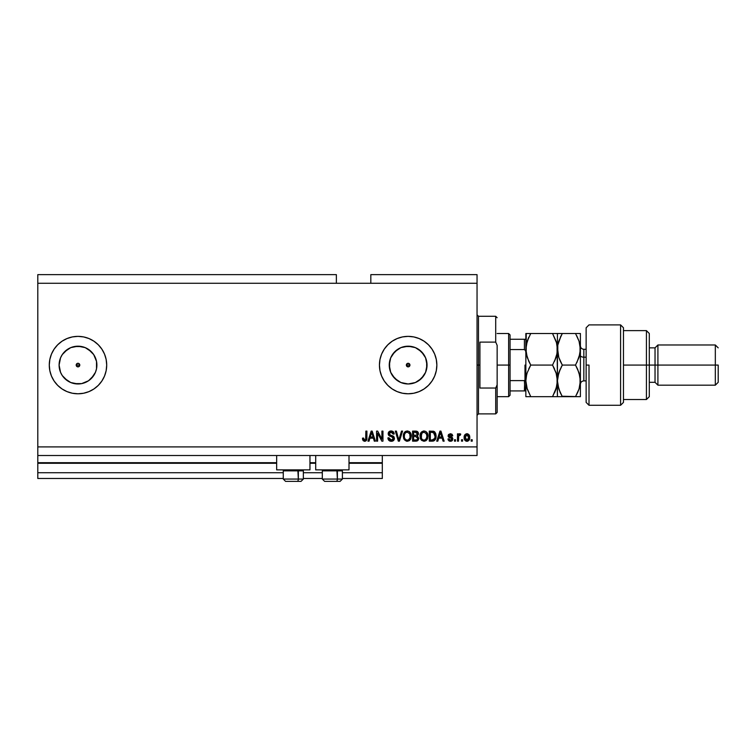 <?xml version="1.0" encoding="UTF-8"?>
<svg xmlns="http://www.w3.org/2000/svg" width="756" height="756" viewBox="0 0 756 756"><rect width="100%" height="100%" fill="white"/><g stroke="black" fill="none" stroke-linecap="round" stroke-linejoin="round"><path stroke-width="1.13" d="M382.309 478.482L342.402 478.482L382.309 478.482L382.309 472.736L342.402 472.736L382.309 472.736L382.309 463.267L349.007 463.267L382.309 463.267L382.309 478.482M322.302 478.482L303.354 478.482L322.302 478.482M283.264 478.482L37.8 478.482L283.264 478.482M322.302 472.736L303.354 472.736L322.302 472.736M283.264 472.736L37.8 472.736L37.8 478.482L37.8 472.736L283.264 472.736M315.706 463.267L309.96 463.267L315.706 463.267M276.658 463.267L37.8 463.267L37.8 472.736L37.8 462.691L276.658 462.691L37.8 462.691L37.8 463.267L276.658 463.267M382.309 462.691L382.309 463.267L382.309 462.691L349.007 462.691L382.309 462.691L382.309 455.518L382.309 462.691M315.706 462.691L309.96 462.691L315.706 462.691M37.8 455.518L37.8 462.691L37.8 455.518L477.045 455.518L37.8 455.518L37.8 446.9L477.045 446.9L477.045 283.264L336.373 283.264L336.373 274.645L37.8 274.645L336.373 274.645L336.373 283.264L37.8 283.264L477.045 283.264L477.045 274.645L370.827 274.645L477.045 274.645L477.045 446.9L37.8 446.9L37.8 455.518M406.482 364.392L406.879 363.816L406.35 365.082L406.879 366.348L408.145 366.877A1.795 1.795 0 0 1 406.35 365.082A1.795 1.795 0 0 1 408.145 363.286L406.879 363.816L406.35 365.082L406.879 366.348L408.145 366.877L406.482 365.772L406.879 363.816L408.835 363.428L409.941 365.082L408.835 366.736L406.879 366.348L406.35 365.082L409.941 365.082L409.799 365.772L408.145 366.877L409.412 366.348L409.941 365.082L409.412 363.816L409.941 365.082L409.412 363.816L408.145 363.286A1.795 1.795 0 0 1 409.941 365.082A1.795 1.795 0 0 1 408.145 366.877L409.412 366.348L409.941 365.082L406.35 365.082M76.337 364.392L76.725 363.816L76.195 365.082L76.725 366.348L77.991 366.877A1.795 1.795 0 0 1 76.195 365.082A1.795 1.795 0 0 1 77.991 363.286L76.725 363.816L76.195 365.082L76.725 366.348L77.991 366.877L76.725 366.348L76.195 365.082L77.301 363.419L78.681 363.428L79.654 364.392L79.257 366.348L77.991 366.877L76.337 365.772L76.195 365.082L79.786 365.082L79.654 365.772L77.991 366.877L79.257 366.348L79.786 365.082L79.257 363.816L79.786 365.082L79.257 363.816L77.991 363.286A1.795 1.795 0 0 1 79.786 365.082A1.795 1.795 0 0 1 77.991 366.877L79.257 366.348L79.786 365.082L76.195 365.082M59.1 365.072A18.891 18.891 0 0 1 62.285 354.583L64.638 351.72L70.762 347.628L77.991 346.191A18.891 18.891 0 0 1 96.881 365.082A18.891 18.891 0 0 1 77.991 383.972A18.891 18.891 0 0 1 59.1 365.082A18.891 18.891 0 0 1 77.991 346.191L85.22 347.628L91.353 351.72L93.697 354.583L96.522 361.396L96.522 368.767L95.445 372.311L91.353 378.435L88.49 380.788L81.676 383.604L77.991 383.972L70.762 382.536L64.638 378.435A18.891 18.891 0 0 1 59.1 365.091L60.537 357.853L62.285 354.583A18.891 18.891 0 0 1 67.492 349.376M404.46 383.604L408.145 383.972A18.891 18.891 0 0 1 389.255 365.082A18.891 18.891 0 0 1 408.145 346.191L415.375 347.628L421.498 351.72L425.6 357.853L427.036 365.082L425.6 372.311L421.498 378.435L415.375 382.536L408.145 383.972L400.916 382.536L394.783 378.435L390.691 372.311L389.255 365.082L390.691 357.853L394.783 351.72L400.916 347.628L408.145 346.191A18.891 18.891 0 0 1 427.036 365.082A18.891 18.891 0 0 1 408.145 383.972L411.831 383.604M413.73 336.921A28.709 28.709 0 0 0 381.629 354.073L384.275 349.13L387.847 344.783L392.194 341.211L397.155 338.556L402.542 336.921L408.145 336.373L413.749 336.921L419.126 338.556L424.097 341.211L428.444 344.783L432.016 349.13L434.672 354.091L436.297 359.478L436.855 365.082L436.297 370.686L434.672 376.063L432.016 381.033L428.444 385.38L424.097 388.953L419.126 391.608L413.749 393.243L408.145 393.791A28.709 28.709 0 0 1 379.436 365.082A28.709 28.709 0 0 1 408.145 336.373A28.709 28.709 0 0 1 436.855 365.082A28.709 28.709 0 0 1 408.145 393.791L402.542 393.243L397.155 391.608L392.194 388.953L387.847 385.38L384.275 381.033A28.709 28.709 0 0 0 413.73 393.243M381.61 354.12A28.709 28.709 0 0 0 379.994 359.459L381.619 354.091M379.985 359.506A28.709 28.709 0 0 0 379.436 365.053M379.436 365.101A28.709 28.709 0 0 0 379.985 370.657L379.436 365.082L379.985 359.478M379.994 370.705A28.709 28.709 0 0 0 381.61 376.044M381.629 376.091A28.709 28.709 0 0 0 384.265 381.015L381.619 376.063L379.985 370.686M77.972 336.373A28.709 28.709 0 0 0 54.13 349.121A28.709 28.709 0 0 1 70.525 337.356A28.709 28.709 0 0 0 54.13 349.121M54.111 349.14A28.709 28.709 0 0 0 51.474 354.073A28.709 28.709 0 0 1 54.111 349.14A28.709 28.709 0 0 0 51.474 354.073L54.12 349.13L57.692 344.783L62.039 341.211L67.01 338.556L72.387 336.921L77.991 336.373L83.595 336.921L88.981 338.556L93.942 341.211L98.289 344.783L101.862 349.13L104.517 354.091L106.152 359.478L106.7 365.082L106.152 370.686L104.517 376.063L101.862 381.033L98.289 385.38L93.942 388.953L88.981 391.608L83.595 393.243L77.991 393.791A28.709 28.709 0 0 1 49.282 365.082A28.709 28.709 0 0 1 77.991 336.373A28.709 28.709 0 0 1 106.7 365.082A28.709 28.709 0 0 1 77.991 393.791L72.387 393.243A28.709 28.709 0 0 0 77.972 393.791M51.455 354.12A28.709 28.709 0 0 0 49.282 365.063A28.709 28.709 0 0 1 51.455 354.12A28.709 28.709 0 0 0 49.282 365.063M72.387 393.243L67.01 391.608L62.039 388.953L57.692 385.38L54.12 381.033A28.709 28.709 0 0 1 51.474 376.091A28.709 28.709 0 0 0 54.111 381.015L51.465 376.063A28.709 28.709 0 0 1 49.839 370.705A28.709 28.709 0 0 0 51.455 376.044L49.839 370.686A28.709 28.709 0 0 1 49.282 365.101A28.709 28.709 0 0 0 49.83 370.667L49.282 365.082L49.839 359.478L51.465 354.091M54.13 381.043A28.709 28.709 0 0 0 70.525 392.799A28.709 28.709 0 0 1 54.13 381.043A28.709 28.709 0 0 0 72.378 393.233M67.501 349.376L62.285 354.583L67.501 349.376A18.891 18.891 0 0 1 70.525 347.732M276.658 469.873L276.658 455.518L276.658 469.873L309.96 469.873L309.96 455.518L309.96 469.873L276.658 469.873M349.007 469.873L349.007 455.518L349.007 469.873L315.706 469.873L349.007 469.873M315.706 455.518L315.706 469.873L315.706 455.518M37.8 274.645L37.8 446.9L37.8 274.645M377.613 441.164L377.613 433.16L377.613 441.164L376.564 441.164L376.564 431.109L377.679 431.109L381.912 439.123L381.912 431.109L382.961 431.109L382.961 441.164L381.846 441.164L377.613 433.16L381.846 441.164L382.961 441.164L382.961 431.109L381.912 431.109L381.912 439.123L377.679 431.109L376.564 431.109L376.564 441.164L377.613 441.164L376.564 441.164L376.564 431.109L377.679 431.109M391.277 441.287L391.277 441.287C393.205 441.239 394.254 440.257 394.443 438.367L393.526 440.531L391.277 441.287L388.839 440.361L387.932 438.234L388.962 437.771L389.491 439.302L391.135 440.105L392.572 439.841L393.366 438.763L392.893 437.251L389.406 435.938L388.367 434.766L388.282 432.895L389.463 431.374L391.702 431.024L393.63 432.158L394.178 433.982L393.139 434.114L392.581 432.668L390.956 432.158L389.548 432.772L389.236 434.029L389.907 435.031L393.545 436.354L394.443 438.367L392.893 435.966L389.548 434.776L389.227 433.755L391.126 432.158L393.139 434.114L394.178 433.982C394.037 432.073 393.007 431.071 391.098 430.977C389.302 431.052 388.329 431.969 388.178 433.736L393.394 438.395L391.372 440.115L388.962 437.771L387.913 437.894C388.045 440.03 389.16 441.154 391.277 441.287L390.937 441.277M402.57 431.109L399.414 441.164L398.327 441.164L395.322 431.109L396.399 431.109L398.818 439.983L401.493 431.109L402.57 431.109L401.493 431.109L398.818 439.983L396.399 431.109L395.322 431.109L398.327 441.164L399.414 441.164L398.327 441.164L395.322 431.109L396.399 431.109L398.818 439.983L401.493 431.109L402.57 431.109L399.414 441.164L402.57 431.109M409.317 440.682L406.426 441.192L404.337 439.718L403.326 436.722L403.77 433.538L405.018 431.789L407.304 430.977L409.487 431.714L410.839 433.594L411.273 436.146L410.735 438.934L409.336 440.672L407.295 441.287L410.253 439.756L411.273 436.146C411.349 433.226 410.026 431.506 407.304 430.977C404.526 431.515 403.194 433.282 403.317 436.269L404.328 439.709L407.295 441.287L404.337 439.718M426.96 439.756L424.003 441.287L421.612 440.37L420.251 438.074L420.204 434.426L421.489 431.997L423.54 431.005L425.751 431.43L427.329 433.122L427.981 436.146L427.442 438.934L426.044 440.672L424.003 441.287L426.96 439.756L427.981 436.146C428.057 433.226 426.734 431.506 424.003 430.977C421.224 431.515 419.901 433.282 420.015 436.269L421.035 439.718L424.003 441.287L421.035 439.718M462.559 439.727L462.559 441.164L461.519 441.164L461.519 439.727L462.559 439.727L461.519 439.727L461.519 441.164L462.559 441.164L461.519 441.164L461.519 439.727L462.559 439.727L462.559 441.164L462.559 439.727M467.104 441.287L466.934 441.287C468.937 440.899 469.873 439.605 469.741 437.431L469.164 440.03L467.595 441.211L465.668 440.965L464.43 439.453L464.354 435.758L466.272 433.802L468.928 434.672L469.741 437.431C469.826 435.333 468.89 434.095 466.934 433.717C464.949 434.105 464.014 435.361 464.127 437.507C464.023 439.642 464.949 440.899 466.934 441.287L466.764 441.287M363.069 440.578L364.638 441.287L363.069 440.578L362.474 438.159L363.513 438.026L364.354 440.068L365.668 439.519L365.866 431.109L366.906 431.109L366.755 439.538L366.197 440.663L364.638 441.287C366.358 440.946 367.114 439.831 366.906 437.932L366.906 431.109L365.866 431.109L365.724 439.359L364.685 440.115L363.513 438.026L362.474 438.159L363.069 440.578L364.411 441.287M437.809 441.164L438.688 438.159L437.809 441.164L436.722 441.164L439.935 431.109L440.946 431.109L444.159 441.164L443.073 441.164L442.194 438.159L438.688 438.159L442.194 438.159L443.073 441.164L444.159 441.164L440.946 431.109L439.935 431.109L436.722 441.164L437.809 441.164L436.722 441.164L439.935 431.109L440.946 431.109L444.159 441.164L443.073 441.164M450.434 441.287L452.901 438.934L451.389 441.154L449.499 441.154L448.299 440.124L447.949 438.943L448.988 438.811L450.217 440.228L451.757 439.595L451.625 438.452L448.903 437.374L448.128 436.269L448.45 434.568L450.396 433.717L452.041 434.246L452.778 435.806L451.729 435.938L450.207 434.776L449.206 436.004L452.258 437.337L452.901 438.934L449.121 435.654L450.425 434.766L451.729 435.938L452.778 435.806L450.396 433.717L448.072 435.806L451.861 439.113L450.51 440.247L448.988 438.811L447.949 438.943L450.198 441.277M455.518 439.727L455.518 441.164L454.469 441.164L454.469 439.727L455.518 439.727L454.469 439.727L454.469 441.164L455.518 441.164L454.469 441.164L454.469 439.727L455.518 439.727L455.518 441.164L455.518 439.727M459.629 433.727L460.735 434.114L459.752 433.717L460.735 434.114L460.338 435.154L458.703 435.881L458.514 441.164L457.474 441.164L457.474 433.849L458.514 433.849L458.514 435.021L459.516 433.755L460.735 434.114L460.338 435.154L458.854 435.503L458.514 437.374L458.703 435.881L460.338 435.154L460.735 434.114L459.752 433.717L458.514 435.021L458.514 433.849L457.474 433.849L457.474 441.164L458.514 441.164L457.474 441.164L457.474 433.849L458.514 433.849M472.216 439.727L472.216 441.164L471.177 441.164L471.177 439.727L472.216 439.727L471.177 439.727L471.177 441.164L472.216 441.164L471.177 441.164L471.177 439.727L472.216 439.727L472.216 441.164L472.216 439.727M432.47 441.154L432.243 441.164C434.974 440.748 436.25 439.056 436.07 436.08L435.654 438.754L434.35 440.625L429.285 441.164L429.285 431.109L434.35 431.61L435.607 433.292L436.07 436.08L433.717 431.298L429.285 431.109L429.285 441.164L432.243 441.164L429.285 441.164L429.285 431.109M415.677 441.164L415.677 441.164C417.614 441.145 418.626 440.162 418.711 438.206L418.276 439.954L417.161 440.937L412.578 441.164L412.578 431.109L417.662 431.733L418.437 433.953L417.331 435.74L418.711 438.206L417.331 435.74L418.455 433.642C418.304 431.959 417.388 431.118 415.696 431.109L412.578 431.109L412.578 441.164L415.677 441.164L412.578 441.164L412.578 431.109L415.696 431.109M369.041 441.164L369.911 438.159L369.041 441.164L367.955 441.164L371.158 431.109L372.179 431.109L375.392 441.164L374.305 441.164L373.426 438.159L369.911 438.159L373.426 438.159L374.305 441.164L375.392 441.164L372.179 431.109L371.158 431.109L367.955 441.164L369.041 441.164L367.955 441.164L371.158 431.109L372.179 431.109L375.392 441.164L374.305 441.164M477.045 455.518L477.045 446.9L477.045 455.518M370.827 274.645L370.827 283.264L370.827 274.645M362.663 439.718L362.493 438.792M362.474 438.159L363.532 438.357M363.617 439.028L363.872 439.709M364.685 440.115L365.724 439.359L365.866 438.007L365.724 439.359L364.685 440.115L365.668 439.519M365.866 431.109L366.906 431.109L366.896 438.508M366.367 440.464L366.811 439.255M366.197 440.663L365.46 441.154M440.351 432.64L439.973 434.057L440.446 432.158L441.854 436.987L439.028 436.987L439.973 434.057L439.028 436.987L441.854 436.987L440.342 432.659M449.499 441.154L448.875 440.824M448.034 439.406L448.299 440.115M447.949 438.943L449.036 439.094M450.16 440.219L450.992 440.19M450.51 440.247L451.861 439.113L450.633 438.045L451.852 438.934M449.754 437.762L448.903 437.374M452.778 435.806L451.729 435.938L451.493 435.248M450.67 434.776L449.981 434.804M450.425 434.766L449.121 435.654L449.555 436.325M449.149 435.437L450.623 436.685L449.451 436.269M452.523 440.304L451.899 440.909M460.338 435.154L459.365 435.069L458.618 436.25M459.487 435.04L458.703 435.881L458.514 441.164M458.769 435.683L459.346 435.078M466.584 441.268L465.658 440.965M464.241 438.811L464.137 437.837M467.274 433.746L467.794 433.859M469.429 435.513L469.608 436.136M469.618 436.146L469.712 436.779M469.155 440.039L468.758 440.54M467.841 441.135L467.284 441.268M466.112 435.012L465.167 437.497L466.906 434.766L468.692 437.497L468.484 436.014M468.625 438.423L468.692 437.497L466.962 440.247L468.125 439.642L468.692 437.724M465.29 438.669L465.186 437.96M468.03 435.267L466.395 434.861M468.522 436.146L468.144 435.39M468.351 435.721L467.567 434.917M465.715 439.614L466.962 440.247L465.186 437.053M432.923 431.147L433.878 431.364M434.36 431.619L434.889 432.092M435.607 433.292L436.042 435.352M436.061 435.73L436.061 436.533M436.032 436.977L435.806 438.3M433.585 440.984L433.084 441.098M434.757 434.038L434.908 434.605M435.021 435.806L434.946 437.233M433.094 439.897L434.624 438.518L432.12 439.983L433.443 439.794M430.325 439.983L430.325 432.29L433.509 432.489L430.325 432.29L430.325 439.983L432.12 439.983L430.325 439.983M434.473 433.415L432.092 432.29L433.509 432.489L435.021 436.382M420.629 439.028L420.26 438.083M420.062 435.314L420.204 434.416M427.688 438.272L427.442 438.924M424.21 432.167L422.084 432.952L423.303 432.243M426.318 433.49L425.817 432.876M422.122 432.914L421.064 436.288C420.903 433.963 421.886 432.593 424.012 432.158L426.497 433.84L426.932 436.117C427.045 438.357 426.072 439.699 423.993 440.115L425.326 439.765L426.715 437.885L426.308 438.792L426.932 436.117L426.091 433.16M426.582 438.263L425.326 439.765M423.322 440.03L423.993 440.115C421.971 439.727 420.998 438.442 421.064 436.288L421.404 438.263L421.508 433.793M426.866 435.172L426.771 434.672M426.762 434.605L426.412 433.66M421.404 438.253L422.122 439.33M422.15 439.368L421.725 438.858M415.98 431.118L417.671 431.733M417.728 431.799L418.248 432.583M418.257 432.612L418.408 433.112M418.455 433.642L417.586 435.56M418.673 438.82L418.531 439.387M418.285 439.945L417.454 440.795M418.172 434.842L418.389 434.256M417.151 439.595L417.671 438.215L417.066 436.807L415.554 436.458L417.671 438.215L415.554 436.458L413.626 436.458L415.554 436.458M417.624 438.726L417.321 439.416M416.263 432.337L413.626 432.29L413.626 435.286L416.499 435.191L417.406 433.802L416.499 435.191L413.626 435.286L413.626 432.29L415.337 432.29L417.406 433.802L417.076 432.753L415.791 432.3M415.469 435.286L416.745 435.087M417.369 434.256L417.274 433.075M413.626 439.983L413.626 436.458L413.626 439.983L416.707 439.86L413.626 439.983M416.499 435.191L417.406 433.802M403.874 438.924L403.553 438.083M404.214 432.678L404.781 431.997M404.829 431.959L405.944 431.232M409.043 431.43L409.913 432.101M410.357 432.668L410.735 433.358M411.273 436.146L410.253 439.756M407.512 432.167L405.944 432.508M409.61 433.49L409.119 432.876M404.545 434.558L404.356 436.288C404.195 433.963 405.178 432.593 407.314 432.158L409.799 433.84L410.234 436.117C410.347 438.357 409.365 439.699 407.286 440.115L408.618 439.765L410.111 437.469M409.875 438.263L408.618 439.765M406.624 440.03L407.286 440.115C405.273 439.727 404.29 438.442 404.356 436.288L404.384 435.569M405.424 432.914L404.8 433.793M410.054 434.605L409.383 433.16M410.102 437.497L409.705 433.66M410.168 435.172L410.073 434.672M404.696 438.253L405.414 439.33M405.452 439.368L405.027 438.858M389.935 441.069L389.463 440.852M389.435 440.833L388.442 439.85M388.187 439.349L387.979 438.565M387.913 437.894L389.028 438.234M388.962 435.617L388.376 434.776M388.282 434.511L388.971 435.626M389.973 431.147L390.521 431.024M391.4 430.996L392.893 431.459M393.961 432.801L393.328 431.799M393.63 432.149L394.122 433.377M394.159 433.679L393.082 433.717M391.91 432.262L390.776 432.177M389.227 433.585L389.548 434.776L393.233 436.136M389.236 434.029L391.145 435.447M389.227 433.755L389.548 434.776L389.227 433.755M393.555 436.363L394.216 437.223M394.386 438.971L393.602 440.455M393.507 440.54L392.846 440.984M392.477 441.126L391.882 441.249M390.909 435.39L390.304 435.201M390.635 436.42L391.712 436.732M381.912 431.109L382.961 431.109L382.961 441.164L381.846 441.164M371.347 433.594L371.668 432.158L373.086 436.987L370.26 436.987L371.205 434.057L370.26 436.987L373.086 436.987L371.943 433.197M371.668 432.158L371.47 433.112M440.568 432.678L440.446 432.158M434.246 439.208L434.813 437.922M434.889 437.62L434.974 437.006M434.974 435.04L434.842 434.341M434.672 433.802L434.294 433.131M433.944 432.763L433.349 432.423M422.084 432.952L421.65 433.519M423.653 440.096L424.343 440.096M426.904 436.807L426.885 435.248M405.386 432.952L404.942 433.519M404.573 434.445L404.422 435.21M406.955 440.096L407.635 440.096M410.206 436.807L410.177 435.248M49.282 365.101A28.709 28.709 0 0 0 49.83 370.667M49.839 370.705A28.709 28.709 0 0 0 51.455 376.044M51.474 376.091A28.709 28.709 0 0 0 54.111 381.015M70.525 382.432A18.891 18.891 0 0 1 67.501 380.788L62.285 375.571L60.537 372.311L59.1 365.082L59.469 368.767M67.492 380.788A18.891 18.891 0 0 1 64.638 378.444L62.285 375.571L67.501 380.788M78.01 393.791A28.709 28.709 0 0 0 83.576 393.243M83.614 393.233A28.709 28.709 0 0 0 104.508 376.091M104.526 376.044A28.709 28.709 0 0 0 106.142 370.695M106.152 370.667A28.709 28.709 0 0 0 106.7 365.101M106.7 365.063A28.709 28.709 0 0 0 106.152 359.497M106.142 359.469A28.709 28.709 0 0 0 83.614 336.93M83.576 336.921A28.709 28.709 0 0 0 78.01 336.373M93.942 388.953L98.289 385.38M413.759 393.233A28.709 28.709 0 0 0 436.855 365.091M436.855 365.072A28.709 28.709 0 0 0 413.759 336.93M432.016 381.033L434.672 376.063M432.016 349.13L428.444 344.783M402.542 393.243L408.145 393.791M418.635 380.788L423.851 375.571M426.667 368.767L426.667 361.396M423.851 354.583L418.635 349.376M411.831 346.55L404.46 346.55M397.647 349.376L392.44 354.583M389.614 361.396L389.614 368.767M392.44 375.571L397.647 380.788M406.879 366.348L406.482 365.772M74.305 383.604L81.676 383.604M88.49 380.788L93.697 375.571M96.522 368.767L96.522 361.396M93.697 354.583L88.49 349.376M81.676 346.55L74.305 346.55M59.469 361.396L59.1 365.082M79.654 365.772L79.257 366.348M76.725 366.348L76.337 365.772M303.307 479.058L283.264 479.058L285.56 481.355L297.184 481.355A2.296 1.153 -90 0 0 298.337 479.058L297.845 469.873L298.337 470.846L283.264 470.846L298.337 470.846L298.337 479.058L283.311 479.058M285.966 481.355L297.184 481.355A2.296 1.153 90 0 0 298.337 479.058L303.354 479.058L301.058 481.355L303.354 479.058L303.354 470.846L298.337 470.846L303.354 470.846L302.381 469.873M297.184 481.355L301.039 481.355L297.184 481.355M324.645 481.355L336.231 481.355A2.296 1.153 -90 0 0 337.374 479.058L336.892 469.873L337.374 470.846L322.302 470.846L337.374 470.846L337.374 479.058L322.358 479.058M323.284 469.873L322.302 470.846L322.302 479.058L324.598 481.355L322.302 479.058L342.402 479.058L342.402 470.846L337.374 470.846L342.402 470.846L341.428 469.873M325.014 481.355L340.087 481.355L342.402 479.058L340.105 481.355M342.345 479.058L337.374 479.058A2.296 1.153 90 0 1 336.231 481.355L340.068 481.355M477.045 314.836L478.482 316.273L478.482 365.082L479.918 365.082L479.918 342.118L495.709 342.118L497.146 345.35L497.146 384.813L495.709 388.045L495.709 413.882L495.709 388.045L479.918 388.045L479.918 365.082L478.482 365.082L478.482 316.273L478.482 365.082L477.045 365.082L478.482 365.082L478.482 413.882L477.045 415.318M495.709 342.118L495.709 316.273L495.709 342.118L497.146 345.35L497.146 412.455L497.146 384.813L495.709 388.045L479.918 388.045L479.918 342.118L495.709 342.118M478.482 365.082L478.482 413.882L478.482 365.082M524.673 380.561L524.418 390.918L510.064 390.918L510.064 365.082L508.627 365.082L508.627 396.664L508.627 365.082L497.146 365.082L508.627 365.082L508.627 333.5L508.627 365.082L510.064 365.082L510.064 395.227L510.064 390.918L525.789 390.918M510.064 349.555L510.064 365.082L510.064 334.936L510.064 349.555L524.418 349.555L525.6 350.803L525.855 352.57L525.6 350.803L524.418 349.555L524.418 339.246L510.064 339.246L525.836 339.246L524.418 339.246L524.418 349.555L510.064 349.555M524.844 390.918L524.418 380.608L525.59 379.37L525.855 377.594L525.278 380.041M524.418 380.608L510.064 380.608L524.418 380.608M524.985 380.372L524.985 365.082L524.985 380.372M589.009 365.082L589.009 405.273L589.009 365.082L586.136 365.082L589.009 365.082M586.136 327.764L586.136 402.381L586.136 327.783L589.009 324.891L620.591 324.891L620.591 405.273L620.591 324.891L623.464 327.764L623.464 402.4L620.591 405.273L589.009 405.273L586.136 402.4M623.464 327.924L623.464 365.082L649.3 365.082L649.3 333.5L649.3 365.082L655.036 365.082L655.036 382.309L655.036 365.082L657.909 365.082L657.909 344.982L657.909 365.082L715.327 365.082L715.327 385.173L715.327 365.082L718.2 365.082L718.2 382.309L718.2 365.082L657.909 365.082L657.909 385.173L657.909 365.082L649.3 365.082L649.3 396.664L649.3 365.082L646.427 365.082L646.427 399.527L646.427 365.082L623.464 365.082L623.464 402.305M646.427 365.082L646.427 330.627L646.427 365.082M655.036 365.082L655.036 347.855L655.036 365.082M715.327 365.082L715.327 344.982L715.327 365.082M583.84 349.376L583.84 357.182A3.449 1.72 0 0 1 580.4 355.462A3.449 1.72 180 0 0 583.84 357.182L583.84 380.873L586.136 380.873M586.136 357.182L583.84 357.182L586.136 357.182M526.923 388.074L525.855 380.873L526.204 376.781L527.206 372.765L530.74 365.082L552.542 365.082L556.057 372.708L557.427 380.873L556.076 388.981L552.542 396.664L530.74 396.664L527.225 389.028L525.855 380.873L525.855 396.664L556.066 396.664M529.465 396.664L525.855 396.664L525.855 380.873L526.63 374.749M526.204 396.664L530.74 396.664L526.885 387.913M554.734 396.664L552.542 396.664L556.652 386.977M556.35 373.672L557.427 380.873L557.427 396.664L557.077 376.753L557.077 384.955L554.517 392.893L556.066 389M556.425 342.317L557.427 349.291L557.077 353.383L556.066 357.418L552.542 365.082L554.507 368.843L552.542 365.082L530.74 365.082L527.215 372.736M528.68 361.132L530.74 365.082L528.765 368.843L530.74 365.082L527.215 357.427L525.855 349.291L526.204 353.392L526.204 345.199L528.775 337.252L527.225 341.136L530.74 333.5L525.855 333.5L525.855 349.291L527.215 341.164L530.74 333.5L552.542 333.5L527.215 333.5M526.856 356.265L526.696 355.679M556.69 355.263L557.427 349.291L557.427 333.5L552.542 333.5L556.066 341.154L557.077 345.171L557.077 353.383L554.507 361.33L556.057 357.446L552.542 365.082L556.407 373.861M557.068 353.439L556.454 356.142M561.037 396.664L557.427 396.664L562.313 396.664L558.807 389.028L557.427 380.873L558.788 372.765L562.313 365.082L558.797 357.408L557.077 345.19L557.427 380.873L557.427 349.291L557.786 353.392L557.786 345.152L561.056 335.815M526.592 343.318L526.819 342.459M553.817 333.5L557.068 333.5L552.542 333.5L556.577 342.874M557.068 333.5L558.797 333.5M554.507 396.664L557.068 396.664M528.765 361.311L526.204 353.411L526.204 333.5M530.74 333.5L530.145 334.549M525.855 349.291L525.855 380.873L525.855 349.291M562.077 396.238L580.4 396.664L580.4 380.873L580.4 396.664L579.03 396.664M560.187 392.544L557.796 385.021L557.427 380.873L558.221 387.034M558.807 396.664L562.313 396.664L560.149 392.468M561.018 367.473L562.313 365.082L560.347 361.311L562.313 365.082L558.788 372.755L557.786 376.771L560.347 368.852L558.797 372.755M558.561 356.681L557.427 349.291L557.786 345.152L558.807 341.136L562.313 333.5L557.427 333.5L557.427 349.291M558.315 374.333L557.427 380.873L557.786 384.993M560.952 336.023L560.546 336.845M560.12 333.5L557.777 333.5M576.79 333.5L580.4 333.5L580.4 380.873L580.4 333.5L575.514 333.5L579.039 341.173L580.4 349.291L579.03 357.418L575.514 365.082L579.02 372.708L580.4 380.873L579.039 388.981L576.847 394.197M577.641 369.211L580.032 376.724L580.4 380.873L580.041 376.734L580.05 384.955L579.039 388.981L575.514 396.664L579.039 388.99L580.041 384.974L579.483 387.507M577.707 396.664L580.05 396.664M579.682 355.14L580.4 349.291L580.041 345.19L580.041 353.43L576.875 362.559M580.041 376.743L579.616 374.74M576.705 335.683L579.039 341.173L580.4 349.291M579.2 341.674L579.039 341.183M579.02 333.5L562.313 333.5L560.347 337.261M579.616 355.396L580.032 353.439M577.48 392.893L579.039 388.99M577.678 369.278L575.514 365.082L562.313 365.082L575.514 365.082M557.796 396.664L558.788 396.664M562.313 396.664L577.48 396.664M560.347 333.5L575.514 333.5M560.347 361.321L558.797 357.408M580.032 333.5L579.039 333.5M580.4 345.842C580.608 347.94 581.751 349.083 583.84 349.291L583.84 380.788M285.56 481.355L283.264 479.058L283.264 470.846L284.237 469.873M497.146 412.455L495.709 413.882L478.482 413.882M478.482 316.273L495.709 316.273L497.146 317.709M510.064 395.227L508.627 396.664L497.146 396.664M497.146 333.5L508.627 333.5L510.064 334.936M623.464 399.527L646.427 399.527L649.3 396.664M718.2 382.309L715.327 385.173L657.909 385.173L655.036 382.309L649.3 382.309M623.464 330.627L646.427 330.627L649.3 333.5M649.3 347.855L655.036 347.855L657.909 344.982L715.327 344.982L718.2 347.855M583.84 349.291L586.136 349.291M583.84 380.873C581.751 381.081 580.608 382.224 580.4 384.313"/></g></svg>
